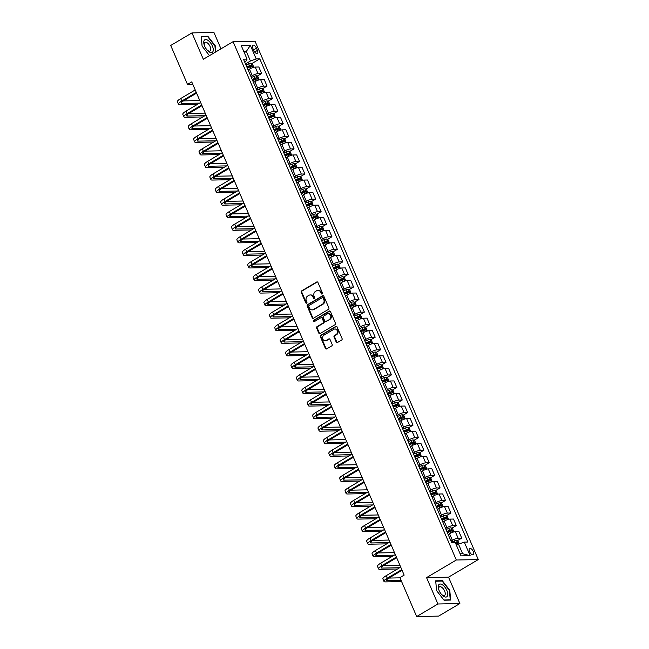 <?xml version="1.0" encoding="UTF-8"?>
<svg xmlns="http://www.w3.org/2000/svg" width="649" height="649" viewBox="0 0 649 649"><rect width="100%" height="100%" fill="white"/><g stroke="black" fill="none" stroke-linecap="round" stroke-linejoin="round"><path stroke-width="0.97" d="M322.164 294.005A0.771 0.657 -91.2 0 0 322.448 292.967L317.937 282.493A1.103 0.933 -91.2 0 0 316.68 281.999L301.655 290.882A1.103 0.933 -91.2 0 0 301.25 292.366L305.76 302.84A0.771 0.657 -91.2 0 0 306.928 302.15L306.344 300.795A3.529 2.994 -91.2 0 1 307.658 296.058L308.908 295.319A3.529 2.994 -91.2 0 1 310.198 294.946A3.529 2.994 -91.2 0 1 312.94 296.893L313.524 298.248A0.771 0.657 -91.2 0 0 314.692 297.558L314.108 296.204A3.529 2.994 -91.2 0 1 315.414 291.466L316.663 290.728A3.529 2.994 -91.2 0 1 317.953 290.354A3.529 2.994 -91.2 0 1 320.695 292.301L321.279 293.656A0.771 0.657 -91.2 0 0 322.164 294.005M473.332 551.561A3.594 1.712 59.4 0 0 469.6 548.502A3.594 1.712 59.4 0 0 469.535 551.634A3.594 1.712 59.4 0 0 473.267 554.692A3.594 1.712 59.4 0 0 473.332 551.561M336.198 342.031A1.103 0.933 -91.2 0 0 337.456 342.518L341.666 340.027A1.103 0.933 -91.2 0 0 342.08 338.551L337.066 326.909A1.103 0.933 -91.2 0 0 335.809 326.423L320.784 335.306A1.103 0.933 -91.2 0 0 320.379 336.782L325.392 348.416A1.103 0.933 -91.2 0 0 326.65 348.911L331.736 345.901A1.103 0.933 -91.2 0 0 332.15 344.424L330 339.443A1.103 0.933 -91.2 0 0 328.743 338.948L326.22 340.441A2.953 2.507 -91.2 0 1 325.141 340.757A2.953 2.507 -91.2 0 1 322.658 338.51A2.953 2.507 -91.2 0 1 323.948 335.168L333.837 329.319A2.953 2.507 -91.2 0 1 334.908 329.011A2.953 2.507 -91.2 0 1 337.399 331.25A2.953 2.507 -91.2 0 1 336.109 334.592L334.462 335.565A1.103 0.933 -91.2 0 0 334.048 337.05L336.198 342.031L336.79 342.015A1.103 0.933 -91.2 0 0 337.35 342.575M426.563 577.61L437.921 603.984L416.666 616.55L438.627 616.104L459.881 603.529L448.524 577.164L478.281 559.568L456.32 560.014L426.563 577.61L448.524 577.164M220.984 48.821L213.935 32.45L191.974 32.896L203.332 59.27L233.08 41.666L456.32 560.014M191.974 32.896L170.719 45.471L187.488 84.394L192.769 84.289M416.666 616.55L399.906 577.626L404.157 575.111L191.739 81.879L187.488 84.394M328.459 309.362A1.103 0.933 -91.2 0 0 328.873 307.886L323.859 296.244A1.103 0.933 -91.2 0 0 322.602 295.757L307.585 304.641A1.103 0.933 -91.2 0 0 307.172 306.117L312.185 317.75A1.103 0.933 -91.2 0 0 313.443 318.245L328.459 309.362M330.463 311.577L335.476 323.218A1.103 0.933 -91.2 0 1 335.062 324.695L320.046 333.578A1.103 0.933 -91.2 0 1 318.789 333.083L316.639 328.11A1.103 0.933 -91.2 0 1 317.053 326.625L323.145 323.024A1.103 0.933 -91.2 0 0 323.551 321.547L322.131 318.245A1.103 0.933 -91.2 0 0 320.874 317.75L314.53 321.498A0.771 0.657 -91.2 0 1 313.938 320.119L329.205 311.09A1.103 0.933 -91.2 0 1 330.463 311.577M252.802 48.261L253.759 50.468A3.48 1.663 59.4 0 0 257.369 53.429A3.48 1.663 59.4 0 0 257.434 50.395L256.485 48.18A3.48 1.663 59.4 0 0 252.875 45.227A3.48 1.663 59.4 0 0 252.802 48.261M478.281 559.568L255.041 41.22L233.08 41.666M244.641 61.906L246.036 61.079L247.066 59.116L243.472 59.189L451.566 542.377L455.16 542.304L460.993 555.86L470.136 555.674L462.632 553.719L458.519 544.178L456.482 545.379M247.066 59.116L241.225 45.552L250.36 45.373L256.201 58.929L250.433 60.99L245.5 63.902M251.698 63.651L259.795 58.856L256.201 58.929M259.795 58.856L467.888 542.045L464.295 542.118L470.136 555.674M437.921 603.984L459.881 603.529M244.284 52.65L246.32 51.449L243.781 51.498M250.433 60.99L246.32 51.449L250.36 45.373M457.196 540.804L461.723 538.126L458.129 538.199A4.494 1.022 156.7 0 0 452.353 540.26L450.998 541.063M461.723 538.126L458.908 531.596L455.322 531.669A4.494 1.022 156.7 0 0 449.546 533.729L448.191 534.533M451.785 528.245L456.312 525.568L452.726 525.641A4.494 1.022 156.7 0 0 446.95 527.702L445.595 528.505M456.312 525.568L453.505 519.038L449.911 519.111A4.494 1.022 156.7 0 0 444.135 521.171L442.78 521.974M446.382 515.695L450.909 513.018L447.315 513.091A4.494 1.022 156.7 0 0 441.539 515.144L440.184 515.947M450.909 513.018L448.094 506.488L444.5 506.561A4.494 1.022 156.7 0 0 438.732 508.621L437.369 509.416M440.971 503.137L445.498 500.46L441.904 500.533A4.494 1.022 156.7 0 0 436.136 502.594L434.773 503.389M445.498 500.46L442.683 493.93L439.097 494.003A4.494 1.022 156.7 0 0 433.321 496.063L431.966 496.866M435.56 490.579L440.087 487.902L436.501 487.975A4.494 1.022 156.7 0 0 430.725 490.036L429.37 490.839M440.087 487.902L437.28 481.371L433.686 481.444A4.494 1.022 156.7 0 0 427.91 483.505L426.555 484.308M430.157 478.021L434.684 475.344L431.09 475.417A4.494 1.022 156.7 0 0 425.314 477.477L423.959 478.281M434.684 475.344L431.869 468.813L428.283 468.886A4.494 1.022 156.7 0 0 422.507 470.947L421.152 471.75M424.746 465.463L429.273 462.786L425.687 462.859A4.494 1.022 156.7 0 0 419.911 464.919L418.556 465.722M429.273 462.786L426.466 456.255L422.872 456.328A4.494 1.022 156.7 0 0 417.096 458.389L415.741 459.192M419.343 452.905L423.87 450.228L420.276 450.301A4.494 1.022 156.7 0 0 414.5 452.361L413.145 453.164M423.87 450.228L421.055 443.697L417.461 443.77A4.494 1.022 156.7 0 0 411.693 445.831L410.33 446.634M413.932 440.355L418.459 437.677L414.865 437.751A4.494 1.022 156.7 0 0 409.097 439.803L407.734 440.606M418.459 437.677L415.644 431.147L412.058 431.22A4.494 1.022 156.7 0 0 406.282 433.281L404.927 434.076M408.521 427.796L413.048 425.119L409.462 425.192A4.494 1.022 156.7 0 0 403.686 427.253L402.331 428.048M413.048 425.119L410.241 418.589L406.647 418.662A4.494 1.022 156.7 0 0 400.871 420.722L399.516 421.526M403.118 415.238L407.645 412.561L404.051 412.634A4.494 1.022 156.7 0 0 398.275 414.695L396.92 415.498M407.645 412.561L404.83 406.031L401.244 406.104A4.494 1.022 156.7 0 0 395.468 408.164L394.113 408.967M397.707 402.68L402.234 400.003L398.648 400.076A4.494 1.022 156.7 0 0 392.872 402.137L391.517 402.94M402.234 400.003L399.427 393.472L395.833 393.545A4.494 1.022 156.7 0 0 390.057 395.606L388.702 396.409M392.304 390.122L396.831 387.445L393.237 387.518A4.494 1.022 156.7 0 0 387.461 389.578L386.106 390.382M396.831 387.445L394.016 380.914L390.422 380.987A4.494 1.022 156.7 0 0 384.654 383.048L383.291 383.851M386.893 377.564L391.42 374.887L387.826 374.96A4.494 1.022 156.7 0 0 382.058 377.02L380.695 377.823M391.42 374.887L388.605 368.356L385.019 368.429A4.494 1.022 156.7 0 0 379.243 370.49L377.888 371.293M381.482 365.014L386.009 362.337L382.423 362.41A4.494 1.022 156.7 0 0 376.647 364.462L375.292 365.265M386.009 362.337L383.202 355.806L379.608 355.879A4.494 1.022 156.7 0 0 373.832 357.94L372.477 358.735M376.079 352.456L380.606 349.779L377.012 349.852A4.494 1.022 156.7 0 0 371.236 351.912L369.881 352.707M380.606 349.779L377.791 343.248L374.205 343.321A4.494 1.022 156.7 0 0 368.429 345.382L367.074 346.185M370.668 339.898L375.195 337.22L371.609 337.293A4.494 1.022 156.7 0 0 365.833 339.354L364.478 340.157M375.195 337.22L372.388 330.69L368.794 330.763A4.494 1.022 156.7 0 0 363.018 332.823L361.663 333.627M365.265 327.339L369.792 324.662L366.198 324.735A4.494 1.022 156.7 0 0 360.422 326.796L359.067 327.599M369.792 324.662L366.977 318.132L363.383 318.205A4.494 1.022 156.7 0 0 357.615 320.265L356.252 321.068M359.854 314.781L364.381 312.104L360.787 312.177A4.494 1.022 156.7 0 0 355.019 314.238L353.656 315.041M364.381 312.104L361.566 305.574L357.98 305.647A4.494 1.022 156.7 0 0 352.204 307.707L350.849 308.51M354.443 302.223L358.97 299.546L355.384 299.619A4.494 1.022 156.7 0 0 349.608 301.68L348.253 302.483M358.97 299.546L356.163 293.015L352.569 293.088A4.494 1.022 156.7 0 0 346.793 295.149L345.438 295.952M349.04 289.673L353.567 286.996L349.973 287.069A4.494 1.022 156.7 0 0 344.197 289.121L342.842 289.925M353.567 286.996L350.752 280.465L347.166 280.538A4.494 1.022 156.7 0 0 341.39 282.599L340.035 283.394M343.629 277.115L348.156 274.438L344.57 274.511A4.494 1.022 156.7 0 0 338.794 276.571L337.439 277.366M348.156 274.438L345.349 267.907L341.755 267.98A4.494 1.022 156.7 0 0 335.979 270.041L334.624 270.844M338.226 264.557L342.753 261.88L339.159 261.953A4.494 1.022 156.7 0 0 333.383 264.013L332.028 264.816M342.753 261.88L339.938 255.349L336.344 255.422A4.494 1.022 156.7 0 0 330.576 257.483L329.213 258.286M332.815 251.999L337.342 249.321L333.748 249.394A4.494 1.022 156.7 0 0 327.98 251.455L326.617 252.258M337.342 249.321L334.527 242.791L330.941 242.864A4.494 1.022 156.7 0 0 325.165 244.924L323.81 245.728M327.404 239.44L331.931 236.763L328.345 236.836A4.494 1.022 156.7 0 0 322.569 238.897L321.214 239.7M331.931 236.763L329.124 230.233L325.53 230.306A4.494 1.022 156.7 0 0 319.754 232.366L318.399 233.169M322.001 226.882L326.528 224.205L322.934 224.278A4.494 1.022 156.7 0 0 317.158 226.339L315.803 227.142M326.528 224.205L323.713 217.675L320.127 217.748A4.494 1.022 156.7 0 0 314.351 219.808L312.996 220.611M316.59 214.332L321.117 211.655L317.531 211.728A4.494 1.022 156.7 0 0 311.755 213.781L310.4 214.584M321.117 211.655L318.31 205.125L314.716 205.198A4.494 1.022 156.7 0 0 308.94 207.258L307.585 208.053M311.187 201.774L315.714 199.097L312.12 199.17A4.494 1.022 156.7 0 0 306.344 201.231L304.989 202.026M315.714 199.097L312.899 192.566L309.305 192.639A4.494 1.022 156.7 0 0 303.537 194.7L302.174 195.503M305.776 189.216L310.303 186.539L306.709 186.612A4.494 1.022 156.7 0 0 300.941 188.672L299.578 189.476M310.303 186.539L307.488 180.008L303.902 180.081A4.494 1.022 156.7 0 0 298.126 182.142L296.771 182.945M300.365 176.658L304.892 173.981L301.306 174.054A4.494 1.022 156.7 0 0 295.53 176.114L294.175 176.917M304.892 173.981L302.085 167.45L298.491 167.523A4.494 1.022 156.7 0 0 292.715 169.584L291.36 170.387M294.962 164.1L299.489 161.423L295.895 161.496A4.494 1.022 156.7 0 0 290.119 163.556L288.764 164.359M299.489 161.423L296.674 154.892L293.088 154.965A4.494 1.022 156.7 0 0 287.312 157.026L285.958 157.829M289.551 151.542L294.078 148.864L290.492 148.937A4.494 1.022 156.7 0 0 284.716 150.998L283.362 151.801M294.078 148.864L291.271 142.334L287.677 142.407A4.494 1.022 156.7 0 0 281.901 144.467L280.546 145.271M284.148 138.991L288.675 136.314L285.081 136.387A4.494 1.022 156.7 0 0 279.305 138.44L277.95 139.243M288.675 136.314L285.86 129.784L282.266 129.857A4.494 1.022 156.7 0 0 276.498 131.917L275.135 132.712M278.737 126.433L283.264 123.756L279.67 123.829A4.494 1.022 156.7 0 0 273.902 125.89L272.539 126.685M283.264 123.756L280.449 117.226L276.863 117.299A4.494 1.022 156.7 0 0 271.087 119.359L269.733 120.162M273.326 113.875L277.853 111.198L274.267 111.271A4.494 1.022 156.7 0 0 268.491 113.332L267.137 114.135M277.853 111.198L275.046 104.667L271.452 104.74A4.494 1.022 156.7 0 0 265.676 106.801L264.321 107.604M267.923 101.317L272.45 98.64L268.856 98.713A4.494 1.022 156.7 0 0 263.08 100.773L261.725 101.577M272.45 98.64L269.635 92.109L266.041 92.182A4.494 1.022 156.7 0 0 260.273 94.243L258.919 95.046M262.512 88.759L267.039 86.082L263.453 86.155A4.494 1.022 156.7 0 0 257.677 88.215L256.323 89.018M267.039 86.082L264.232 79.551L260.638 79.624A4.494 1.022 156.7 0 0 254.862 81.685L253.508 82.488M257.109 76.201L261.636 73.524L258.042 73.597A4.494 1.022 156.7 0 0 252.266 75.657L250.912 76.46M261.636 73.524L258.821 66.993L255.227 67.066A4.494 1.022 156.7 0 0 249.459 69.127L248.096 69.93M460.092 553.767L462.632 553.719M458.519 544.178L464.295 542.118M215.833 51.871L215.298 45.852L207.818 36.222L201.206 36.36L202.074 46.12L209.473 55.636M450.649 600.074L449.781 590.314L442.302 580.685L435.69 580.823L436.558 590.582L444.038 600.203L450.649 600.074M207.12 36.636L207.818 36.222M441.596 581.098L442.302 580.685M322.172 293.997A0.771 0.657 -91.2 0 1 321.872 293.648L321.287 292.293A3.529 2.994 -91.2 0 0 318.545 290.346L317.953 290.354M310.198 294.946L310.79 294.93A3.529 2.994 -91.2 0 1 313.532 296.885L314.116 298.24A0.771 0.657 -91.2 0 0 314.416 298.589M317.377 281.934A1.103 0.933 -91.2 0 0 317.272 281.991L302.247 290.874A1.103 0.933 -91.2 0 0 301.842 292.35L306.352 302.832A0.771 0.657 -91.2 0 0 306.653 303.18M323.299 295.693A1.103 0.933 -91.2 0 0 323.194 295.741L308.178 304.624A1.103 0.933 -91.2 0 0 307.764 306.109L312.777 317.742A1.103 0.933 -91.2 0 0 313.337 318.302M323.161 298.021A0.771 0.657 -91.2 0 0 322.277 297.68L309.094 305.476A0.771 0.657 -91.2 0 0 308.81 306.515L309.419 307.942A3.529 2.994 -91.2 0 0 312.161 309.889A3.529 2.994 -91.2 0 0 313.451 309.516L322.464 304.186A3.529 2.994 -91.2 0 0 323.778 299.457L323.161 298.021L323.754 298.013A0.771 0.657 -91.2 0 0 323.153 297.583L322.561 297.599M312.161 309.889L312.761 309.881A3.529 2.994 -91.2 0 0 314.043 309.508L313.451 309.516M323.754 298.013L324.37 299.44A3.529 2.994 -91.2 0 1 323.056 304.178L314.043 309.508M321.271 317.637L321.863 317.621A1.103 0.933 -91.2 0 1 322.723 318.229L324.143 321.531A1.103 0.933 -91.2 0 1 323.737 323.015L317.645 326.617A1.103 0.933 -91.2 0 0 317.231 328.094L319.381 333.075A1.103 0.933 -91.2 0 0 319.941 333.635M329.903 311.025A1.103 0.933 -91.2 0 0 329.797 311.074L314.53 320.111A0.771 0.657 -91.2 0 0 314.546 321.49M329.465 319.284A2.953 2.507 -91.2 0 0 330.755 315.949A2.953 2.507 -91.2 0 0 328.264 313.702A2.953 2.507 -91.2 0 0 327.193 314.011L323.705 316.071A1.103 0.933 -91.2 0 0 323.299 317.548L324.719 320.857A1.103 0.933 -91.2 0 0 325.976 321.344L330.057 319.276A2.953 2.507 -91.2 0 0 331.347 315.933A2.953 2.507 -91.2 0 0 328.865 313.686L328.264 313.702M325.579 321.466L326.171 321.45A1.103 0.933 -91.2 0 0 326.577 321.336L325.976 321.344M330.057 319.276L326.577 321.336M334.908 329.011L335.509 328.994A2.953 2.507 -91.2 0 1 337.991 331.241A2.953 2.507 -91.2 0 1 336.701 334.584L335.054 335.557A1.103 0.933 -91.2 0 0 334.641 337.034L336.79 342.015M325.141 340.757L325.741 340.741A2.953 2.507 -91.2 0 0 326.812 340.433L326.22 340.441M329.449 338.883A1.103 0.933 -91.2 0 0 329.335 338.94L326.812 340.433M336.507 326.358A1.103 0.933 -91.2 0 0 336.401 326.406L321.385 335.29A1.103 0.933 -91.2 0 0 320.971 336.774L325.985 348.408A1.103 0.933 -91.2 0 0 326.544 348.967M253.751 67.318L252.558 64.17L250.936 63.188A2.977 0.681 156.7 0 0 248.632 63.813L245.939 64.924M247.285 68.04L249.97 66.928A2.977 0.681 -23.3 0 1 251.723 66.368L251.204 65.168A2.977 0.681 156.7 0 0 249.451 65.719L246.766 66.831M246.896 67.139L249.987 65.89L250.798 66.344M197.458 104.367L179.846 104.724A8.429 1.923 -23.3 0 1 178.483 104.286L177.404 101.771A8.429 1.923 -23.3 0 1 180.69 98.534L195.211 89.943M178.483 104.286A8.429 1.923 -23.3 0 1 181.769 101.041L196.29 92.458M196.582 93.132L183.253 101.017A5.614 1.282 156.7 0 0 181.063 103.175A5.614 1.282 156.7 0 0 181.971 103.467L199.584 103.11M183.44 100.903L199.787 100.571M259.162 79.876L257.961 76.72L256.339 75.746A2.977 0.681 156.7 0 0 254.043 76.371L251.35 77.482M252.688 80.59L255.382 79.486A2.977 0.681 -23.3 0 1 257.134 78.927L256.615 77.726A2.977 0.681 156.7 0 0 254.862 78.278L252.169 79.389M252.307 79.697L255.39 78.448L255.909 79.649M264.565 92.434L263.372 89.278L261.75 88.296A2.977 0.681 156.7 0 0 259.446 88.929L256.761 90.033M258.099 93.148L260.793 92.044A2.977 0.681 -23.3 0 1 262.545 91.485L262.026 90.276A2.977 0.681 156.7 0 0 260.273 90.836L257.58 91.947M257.71 92.255L260.801 91.006L261.32 92.207M269.976 104.992L268.775 101.836L267.161 100.855A2.977 0.681 156.7 0 0 264.857 101.487L262.164 102.591M263.51 105.706L266.195 104.594A2.977 0.681 -23.3 0 1 267.948 104.043L267.429 102.834A2.977 0.681 156.7 0 0 265.676 103.394L262.991 104.505M263.121 104.805L266.204 103.556L267.023 104.01M202.869 116.925L185.249 117.282A8.429 1.923 -23.3 0 1 183.886 116.844L182.807 114.329A8.429 1.923 -23.3 0 1 186.093 111.093L200.614 102.501M183.886 116.844A8.429 1.923 -23.3 0 1 187.18 113.599L201.701 105.008M201.993 105.69L188.664 113.567A5.614 1.282 156.7 0 0 186.466 115.733A5.614 1.282 156.7 0 0 187.374 116.025L204.995 115.668M188.843 113.461L205.198 113.129M208.28 129.484L190.66 129.841A8.429 1.923 -23.3 0 1 189.297 129.402L188.218 126.888A8.429 1.923 -23.3 0 1 191.504 123.643L206.025 115.06M189.297 129.402A8.429 1.923 -23.3 0 1 192.583 126.157L207.104 117.566M207.396 118.24L194.067 126.125A5.614 1.282 156.7 0 0 191.877 128.291A5.614 1.282 156.7 0 0 192.785 128.583L210.406 128.226M194.254 126.02L210.601 125.687M213.683 142.034L196.071 142.399A8.429 1.923 -23.3 0 1 194.708 141.961L193.621 139.446A8.429 1.923 -23.3 0 1 196.907 136.201L211.436 127.61M194.708 141.961A8.429 1.923 -23.3 0 1 197.994 138.716L212.515 130.125M212.807 130.798L199.478 138.683A5.614 1.282 156.7 0 0 197.288 140.849A5.614 1.282 156.7 0 0 198.196 141.141L215.809 140.776M199.665 138.578L216.012 138.245M275.379 117.55L274.186 114.394L272.564 113.413A2.977 0.681 156.7 0 0 270.268 114.037L267.575 115.149M268.913 118.264L271.607 117.153A2.977 0.681 -23.3 0 1 273.359 116.601L272.84 115.392A2.977 0.681 156.7 0 0 271.087 115.952L268.394 117.055M268.524 117.364L271.615 116.114L272.434 116.569M219.094 154.592L201.474 154.949A8.429 1.923 -23.3 0 1 200.111 154.511L199.032 152.004A8.429 1.923 -23.3 0 1 202.318 148.759L216.839 140.168M200.111 154.511A8.429 1.923 -23.3 0 1 203.397 151.274L217.926 142.683M218.21 143.356L204.881 151.241A5.614 1.282 156.7 0 0 202.691 153.399A5.614 1.282 156.7 0 0 203.599 153.691L221.22 153.334M205.068 151.128L221.414 150.795M212.88 51.701A7.301 3.48 59.4 0 0 210.454 42.753A7.301 3.48 59.4 0 0 204.151 40.465A7.301 3.48 59.4 0 0 204.427 45.584A7.301 3.48 59.4 0 0 206.982 49.908A7.301 3.48 59.4 0 0 212.88 51.701M206.698 49.567A4.997 2.385 59.4 0 0 210.057 50.979A4.997 2.385 59.4 0 0 210.495 50.525A4.997 2.385 59.4 0 0 209.213 44.919A4.997 2.385 59.4 0 0 204.962 42.38A4.997 2.385 59.4 0 0 204.524 42.834A4.997 2.385 59.4 0 0 204.589 45.998M202.107 46.16L201.271 36.758L207.672 36.628L214.924 45.957L215.468 52.082M439.138 590.622A7.301 3.48 59.4 0 0 441.466 594.37A7.301 3.48 59.4 0 0 446.845 596.747A7.301 3.48 59.4 0 0 446.861 590.468A7.301 3.48 59.4 0 0 440.363 584.019A7.301 3.48 59.4 0 0 438.911 590.046A7.301 3.48 59.4 0 0 439.138 590.622M441.182 594.03A4.997 2.385 59.4 0 0 444.541 595.441A4.997 2.385 59.4 0 0 444.638 591.085A4.997 2.385 59.4 0 0 439.446 586.842A4.997 2.385 59.4 0 0 439.073 590.46M436.582 590.622L435.747 581.22L442.156 581.09L449.408 590.42L450.252 599.871L443.875 600M280.79 130.1L279.597 126.953L277.975 125.971A2.977 0.681 156.7 0 0 275.671 126.596L272.978 127.707M274.324 130.822L277.009 129.711A2.977 0.681 -23.3 0 1 278.762 129.159L278.243 127.95A2.977 0.681 156.7 0 0 276.49 128.51L273.805 129.613M273.935 129.922L277.026 128.672L277.837 129.127M286.201 142.658L285 139.511L283.386 138.529A2.977 0.681 156.7 0 0 281.082 139.154L278.389 140.265M279.727 143.38L282.42 142.269A2.977 0.681 -23.3 0 1 284.173 141.709L283.654 140.508A2.977 0.681 156.7 0 0 281.901 141.06L279.208 142.172M279.346 142.48L282.429 141.231L283.248 141.685M291.604 155.216L290.411 152.061L288.789 151.087A2.977 0.681 156.7 0 0 286.485 151.712L283.8 152.823M285.138 155.93L287.832 154.827A2.977 0.681 -23.3 0 1 289.584 154.267L289.065 153.067A2.977 0.681 156.7 0 0 287.312 153.618L284.619 154.73M284.749 155.038L287.84 153.789L288.359 154.989M297.015 167.775L295.814 164.619L294.2 163.637A2.977 0.681 156.7 0 0 291.896 164.27L289.203 165.373M290.549 168.489L293.234 167.385A2.977 0.681 -23.3 0 1 294.987 166.825L294.468 165.617A2.977 0.681 156.7 0 0 292.715 166.176L290.03 167.288M290.16 167.596L293.243 166.347L293.762 167.547M302.418 180.333L301.225 177.177L299.603 176.195A2.977 0.681 156.7 0 0 297.307 176.828L294.614 177.931M295.952 181.047L298.645 179.935A2.977 0.681 -23.3 0 1 300.398 179.384L299.879 178.175A2.977 0.681 156.7 0 0 298.126 178.735L295.433 179.846M295.563 180.146L298.654 178.897L299.173 180.106M224.497 167.15L206.885 167.507A8.429 1.923 -23.3 0 1 205.522 167.069L204.443 164.562A8.429 1.923 -23.3 0 1 207.729 161.317L222.25 152.726M205.522 167.069A8.429 1.923 -23.3 0 1 208.808 163.832L223.329 155.241M223.621 155.914L210.292 163.799A5.614 1.282 156.7 0 0 208.102 165.957A5.614 1.282 156.7 0 0 209.01 166.249L226.623 165.893M210.479 163.686L226.826 163.353M229.908 179.708L212.288 180.065A8.429 1.923 -23.3 0 1 210.925 179.627L209.846 177.112A8.429 1.923 -23.3 0 1 213.132 173.875L227.653 165.284M210.925 179.627A8.429 1.923 -23.3 0 1 214.219 176.382L228.74 167.799M229.032 168.472L215.703 176.358A5.614 1.282 156.7 0 0 213.505 178.516A5.614 1.282 156.7 0 0 214.413 178.808L232.034 178.451M215.882 176.244L232.237 175.911M235.319 192.266L217.699 192.623A8.429 1.923 -23.3 0 1 216.336 192.185L215.257 189.67A8.429 1.923 -23.3 0 1 218.543 186.433L233.064 177.842M216.336 192.185A8.429 1.923 -23.3 0 1 219.622 188.94L234.143 180.349M234.435 181.03L221.106 188.908A5.614 1.282 156.7 0 0 218.916 191.074A5.614 1.282 156.7 0 0 219.824 191.366L237.445 191.009M221.293 188.802L237.639 188.47M240.722 204.824L223.11 205.181A8.429 1.923 -23.3 0 1 221.747 204.743L220.66 202.228A8.429 1.923 -23.3 0 1 223.954 198.983L238.475 190.4M221.747 204.743A8.429 1.923 -23.3 0 1 225.033 201.498L239.554 192.907M239.846 193.58L226.517 201.466A5.614 1.282 156.7 0 0 224.327 203.632A5.614 1.282 156.7 0 0 225.235 203.924L242.848 203.567M226.704 201.36L243.051 201.028M246.133 217.374L228.513 217.739A8.429 1.923 -23.3 0 1 227.15 217.301L226.071 214.787A8.429 1.923 -23.3 0 1 229.357 211.542L243.878 202.95M227.15 217.301A8.429 1.923 -23.3 0 1 230.436 214.056L244.965 205.465M245.249 206.139L231.92 214.024A5.614 1.282 156.7 0 0 229.73 216.19A5.614 1.282 156.7 0 0 230.638 216.482L248.259 216.117M232.107 213.919L248.453 213.586M307.829 192.891L306.636 189.735L305.014 188.754A2.977 0.681 156.7 0 0 302.71 189.378L300.016 190.49M301.363 193.605L304.048 192.493A2.977 0.681 -23.3 0 1 305.801 191.942L305.281 190.733A2.977 0.681 156.7 0 0 303.529 191.293L300.844 192.396M300.974 192.704L304.065 191.455L304.584 192.664M251.536 229.933L233.924 230.29A8.429 1.923 -23.3 0 1 232.561 229.851L231.482 227.345A8.429 1.923 -23.3 0 1 234.768 224.1L249.289 215.509M232.561 229.851A8.429 1.923 -23.3 0 1 235.847 226.615L250.368 218.023M250.66 218.697L237.331 226.582A5.614 1.282 156.7 0 0 235.141 228.74A5.614 1.282 156.7 0 0 236.049 229.032L253.662 228.675M237.518 226.469L253.864 226.136M313.24 205.441L312.039 202.293L310.425 201.312A2.977 0.681 156.7 0 0 308.121 201.936L305.428 203.048M306.766 206.163L309.459 205.052A2.977 0.681 -23.3 0 1 311.212 204.5L310.693 203.291A2.977 0.681 156.7 0 0 308.94 203.851L306.247 204.954M306.385 205.262L309.468 204.013L310.287 204.467M256.947 242.491L239.327 242.848A8.429 1.923 -23.3 0 1 237.964 242.41L236.885 239.903A8.429 1.923 -23.3 0 1 240.171 236.658L254.692 228.067M237.964 242.41A8.429 1.923 -23.3 0 1 241.258 239.173L255.779 230.582M256.071 231.255L242.742 239.14A5.614 1.282 156.7 0 0 240.544 241.298A5.614 1.282 156.7 0 0 241.452 241.59L259.073 241.233M242.921 239.027L259.276 238.694M318.643 217.999L317.45 214.851L315.828 213.87A2.977 0.681 156.7 0 0 313.524 214.494L310.839 215.606M312.177 218.721L314.87 217.61A2.977 0.681 -23.3 0 1 316.623 217.05L316.104 215.849A2.977 0.681 156.7 0 0 314.351 216.401L311.658 217.512M311.788 217.821L314.879 216.571L315.698 217.026M262.358 255.049L244.738 255.406A8.429 1.923 -23.3 0 1 243.375 254.968L242.296 252.453A8.429 1.923 -23.3 0 1 245.582 249.216L260.103 240.625M243.375 254.968A8.429 1.923 -23.3 0 1 246.661 251.723L261.182 243.14M261.474 243.813L248.145 251.698A5.614 1.282 156.7 0 0 245.955 253.856A5.614 1.282 156.7 0 0 246.863 254.148L264.484 253.791M248.332 251.585L264.678 251.252M324.054 230.557L322.853 227.401L321.239 226.428A2.977 0.681 156.7 0 0 318.935 227.053L316.241 228.164M317.588 231.271L320.273 230.168A2.977 0.681 -23.3 0 1 322.026 229.608L321.506 228.407A2.977 0.681 156.7 0 0 319.754 228.959L317.069 230.071M317.199 230.379L320.281 229.129L320.801 230.33M267.761 267.607L250.149 267.964A8.429 1.923 -23.3 0 1 248.786 267.526L247.699 265.011A8.429 1.923 -23.3 0 1 250.993 261.774L265.514 253.183M248.786 267.526A8.429 1.923 -23.3 0 1 252.072 264.281L266.593 255.69M266.885 256.371L253.556 264.248A5.614 1.282 156.7 0 0 251.366 266.414A5.614 1.282 156.7 0 0 252.274 266.707L269.887 266.35M253.743 264.143L270.089 263.81M329.457 243.115L328.264 239.96L326.642 238.978A2.977 0.681 156.7 0 0 324.346 239.611L321.653 240.714M322.991 243.829L325.684 242.726A2.977 0.681 -23.3 0 1 327.437 242.166L326.918 240.957A2.977 0.681 156.7 0 0 325.165 241.517L322.472 242.629M322.602 242.937L325.693 241.688L326.212 242.888M273.172 280.165L255.552 280.522A8.429 1.923 -23.3 0 1 254.189 280.084L253.11 277.569A8.429 1.923 -23.3 0 1 256.396 274.324L270.917 265.741M254.189 280.084A8.429 1.923 -23.3 0 1 257.475 276.839L272.004 268.248M272.288 268.921L258.959 276.807A5.614 1.282 156.7 0 0 256.769 278.973A5.614 1.282 156.7 0 0 257.677 279.265L275.298 278.908M259.146 276.701L275.492 276.369M334.868 255.674L333.675 252.518L332.053 251.536A2.977 0.681 156.7 0 0 329.749 252.169L327.055 253.272M328.402 256.387L331.087 255.276A2.977 0.681 -23.3 0 1 332.84 254.724L332.32 253.516A2.977 0.681 156.7 0 0 330.568 254.075L327.883 255.187M328.013 255.487L331.104 254.238L331.623 255.446M278.575 292.715L260.963 293.08A8.429 1.923 -23.3 0 1 259.6 292.642L258.521 290.127A8.429 1.923 -23.3 0 1 261.807 286.882L276.328 278.291M259.6 292.642A8.429 1.923 -23.3 0 1 262.886 289.397L277.407 280.806M277.699 281.479L264.37 289.365A5.614 1.282 156.7 0 0 262.18 291.531A5.614 1.282 156.7 0 0 263.088 291.823L280.701 291.458M264.557 289.259L280.903 288.927M340.279 268.232L339.078 265.076L337.464 264.094A2.977 0.681 156.7 0 0 335.16 264.719L332.466 265.83M333.805 268.946L336.498 267.834A2.977 0.681 -23.3 0 1 338.251 267.283L337.731 266.074A2.977 0.681 156.7 0 0 335.979 266.634L333.286 267.737M333.424 268.045L336.507 266.796L337.326 267.25M345.682 280.782L344.489 277.634L342.867 276.652A2.977 0.681 156.7 0 0 340.563 277.277L337.878 278.389M339.216 281.504L341.909 280.392A2.977 0.681 -23.3 0 1 343.662 279.841L343.143 278.632A2.977 0.681 156.7 0 0 341.39 279.192L338.697 280.295M338.827 280.603L341.918 279.354L342.737 279.808M351.093 293.34L349.892 290.192L348.278 289.211A2.977 0.681 156.7 0 0 345.974 289.835L343.28 290.947M344.627 294.062L347.312 292.95A2.977 0.681 -23.3 0 1 349.065 292.391L348.545 291.19A2.977 0.681 156.7 0 0 346.793 291.742L344.108 292.853M344.238 293.161L347.32 291.912L348.14 292.366M356.496 305.898L355.303 302.742L353.681 301.769A2.977 0.681 156.7 0 0 351.385 302.393L348.691 303.505M350.03 306.612L352.723 305.509A2.977 0.681 -23.3 0 1 354.476 304.949L353.956 303.748A2.977 0.681 156.7 0 0 352.204 304.3L349.511 305.411M349.641 305.72L352.732 304.47L353.251 305.671M361.907 318.456L360.714 315.3L359.092 314.319A2.977 0.681 156.7 0 0 356.788 314.952L354.094 316.055M355.441 319.17L358.126 318.067A2.977 0.681 -23.3 0 1 359.879 317.507L359.359 316.298A2.977 0.681 156.7 0 0 357.607 316.858L354.922 317.969M355.052 318.278L358.143 317.028L358.662 318.229M367.318 331.014L366.117 327.859L364.503 326.877A2.977 0.681 156.7 0 0 362.199 327.51L359.505 328.613M360.844 331.728L363.537 330.617A2.977 0.681 -23.3 0 1 365.29 330.065L364.77 328.856A2.977 0.681 156.7 0 0 363.018 329.416L360.325 330.528M360.463 330.828L363.545 329.578L364.365 330.033M372.721 343.572L371.528 340.417L369.906 339.435A2.977 0.681 156.7 0 0 367.602 340.06L364.916 341.171M366.255 344.286L368.948 343.175A2.977 0.681 -23.3 0 1 370.701 342.623L370.181 341.415A2.977 0.681 156.7 0 0 368.429 341.974L365.736 343.078M365.866 343.386L368.957 342.137L369.776 342.591M378.132 356.123L376.931 352.975L375.317 351.993A2.977 0.681 156.7 0 0 373.013 352.618L370.319 353.729M371.666 356.845L374.351 355.733A2.977 0.681 -23.3 0 1 376.104 355.181L375.584 353.973A2.977 0.681 156.7 0 0 373.832 354.532L371.147 355.636M371.277 355.944L374.368 354.695L375.179 355.149M383.535 368.681L382.342 365.533L380.72 364.551A2.977 0.681 156.7 0 0 378.424 365.176L375.73 366.287M377.069 369.403L379.762 368.291A2.977 0.681 -23.3 0 1 381.515 367.732L380.995 366.531A2.977 0.681 156.7 0 0 379.243 367.083L376.55 368.194M376.68 368.502L379.77 367.253L380.59 367.707M388.946 381.239L387.753 378.083L386.131 377.11A2.977 0.681 156.7 0 0 383.827 377.734L381.133 378.846M382.48 381.953L385.173 380.849A2.977 0.681 -23.3 0 1 386.918 380.29L386.398 379.089A2.977 0.681 156.7 0 0 384.654 379.641L381.961 380.752M382.091 381.06L385.182 379.811L385.701 381.012M394.357 393.797L393.156 390.641L391.542 389.66A2.977 0.681 156.7 0 0 389.238 390.292L386.544 391.396M387.883 394.511L390.576 393.408A2.977 0.681 -23.3 0 1 392.329 392.848L391.809 391.639A2.977 0.681 156.7 0 0 390.057 392.199L387.364 393.31M387.502 393.618L390.584 392.369L391.104 393.57M399.76 406.355L398.567 403.199L396.945 402.218A2.977 0.681 156.7 0 0 394.641 402.851L391.955 403.954M393.294 407.069L395.987 405.958A2.977 0.681 -23.3 0 1 397.74 405.406L397.22 404.197A2.977 0.681 156.7 0 0 395.468 404.757L392.775 405.868M392.905 406.169L395.995 404.919L396.515 406.128M405.171 418.913L403.97 415.758L402.356 414.776A2.977 0.681 156.7 0 0 400.052 415.401L397.358 416.512M398.705 419.627L401.39 418.516A2.977 0.681 -23.3 0 1 403.143 417.964L402.623 416.755A2.977 0.681 156.7 0 0 400.871 417.315L398.186 418.418M398.316 418.727L401.406 417.477L401.926 418.686M410.574 431.463L409.381 428.316L407.759 427.334A2.977 0.681 156.7 0 0 405.463 427.959L402.769 429.07M404.108 432.185L406.801 431.074A2.977 0.681 -23.3 0 1 408.554 430.522L408.034 429.314A2.977 0.681 156.7 0 0 406.282 429.873L403.589 430.977M403.719 431.285L406.809 430.036L407.629 430.49M415.985 444.021L414.792 440.874L413.17 439.892A2.977 0.681 156.7 0 0 410.866 440.517L408.172 441.628M409.519 444.743L412.212 443.632A2.977 0.681 -23.3 0 1 413.957 443.072L413.445 441.872A2.977 0.681 156.7 0 0 411.693 442.423L409 443.535M409.13 443.843L412.22 442.594L413.04 443.048M421.396 456.58L420.195 453.424L418.581 452.45A2.977 0.681 156.7 0 0 416.277 453.075L413.583 454.186M414.922 457.294L417.615 456.19A2.977 0.681 -23.3 0 1 419.368 455.63L418.848 454.43A2.977 0.681 156.7 0 0 417.096 454.981L414.403 456.093M414.541 456.401L417.623 455.152L418.143 456.352M426.799 469.138L425.606 465.982L423.984 465A2.977 0.681 156.7 0 0 421.68 465.633L418.994 466.736M420.333 469.852L423.026 468.748A2.977 0.681 -23.3 0 1 424.779 468.189L424.259 466.98A2.977 0.681 156.7 0 0 422.507 467.54L419.814 468.651M419.944 468.959L423.034 467.71L423.554 468.911M432.21 481.696L431.009 478.54L429.395 477.559A2.977 0.681 156.7 0 0 427.091 478.191L424.397 479.295M425.744 482.41L428.429 481.298A2.977 0.681 -23.3 0 1 430.182 480.747L429.662 479.538A2.977 0.681 156.7 0 0 427.91 480.098L425.225 481.209M425.355 481.509L428.445 480.26L428.965 481.469M283.986 305.273L266.366 305.63A8.429 1.923 -23.3 0 1 265.003 305.192L263.924 302.685A8.429 1.923 -23.3 0 1 267.21 299.44L281.731 290.849M265.003 305.192A8.429 1.923 -23.3 0 1 268.297 301.955L282.818 293.364M283.11 294.038L269.781 301.923A5.614 1.282 156.7 0 0 267.583 304.081A5.614 1.282 156.7 0 0 268.491 304.373L286.112 304.016M269.96 301.809L286.314 301.477M289.397 317.832L271.777 318.188A8.429 1.923 -23.3 0 1 270.414 317.75L269.335 315.244A8.429 1.923 -23.3 0 1 272.621 311.999L287.142 303.408M270.414 317.75A8.429 1.923 -23.3 0 1 273.7 314.514L288.221 305.922M288.513 306.596L275.184 314.481A5.614 1.282 156.7 0 0 272.994 316.639A5.614 1.282 156.7 0 0 273.902 316.931L291.523 316.574M275.371 314.367L291.717 314.035M294.8 330.39L277.188 330.747A8.429 1.923 -23.3 0 1 275.825 330.309L274.738 327.794A8.429 1.923 -23.3 0 1 278.032 324.557L292.553 315.966M275.825 330.309A8.429 1.923 -23.3 0 1 279.111 327.064L293.632 318.481M293.924 319.154L280.595 327.039A5.614 1.282 156.7 0 0 278.405 329.197A5.614 1.282 156.7 0 0 279.313 329.489L296.926 329.132M280.782 326.926L297.128 326.593M300.211 342.948L282.591 343.305A8.429 1.923 -23.3 0 1 281.228 342.867L280.149 340.352A8.429 1.923 -23.3 0 1 283.435 337.115L297.956 328.524M281.228 342.867A8.429 1.923 -23.3 0 1 284.513 339.622L299.043 331.031M299.327 331.712L285.998 339.589A5.614 1.282 156.7 0 0 283.808 341.755A5.614 1.282 156.7 0 0 284.716 342.047L302.337 341.69M286.185 339.484L302.531 339.151M305.614 355.506L288.002 355.863A8.429 1.923 -23.3 0 1 286.639 355.425L285.56 352.91A8.429 1.923 -23.3 0 1 288.846 349.665L303.367 341.082M286.639 355.425A8.429 1.923 -23.3 0 1 289.925 352.18L304.446 343.589M304.738 344.262L291.409 352.147A5.614 1.282 156.7 0 0 289.219 354.313A5.614 1.282 156.7 0 0 290.127 354.605L307.74 354.249M291.596 352.042L307.942 351.709M311.025 368.056L293.405 368.421A8.429 1.923 -23.3 0 1 292.042 367.983L290.963 365.468A8.429 1.923 -23.3 0 1 294.248 362.223L308.77 353.632M292.042 367.983A8.429 1.923 -23.3 0 1 295.336 364.738L309.857 356.147M310.149 356.82L296.82 364.706A5.614 1.282 156.7 0 0 294.622 366.872A5.614 1.282 156.7 0 0 295.53 367.164L313.151 366.799M296.999 364.6L313.353 364.267M316.436 380.614L298.816 380.971A8.429 1.923 -23.3 0 1 297.453 380.533L296.374 378.026A8.429 1.923 -23.3 0 1 299.66 374.781L314.181 366.19M297.453 380.533A8.429 1.923 -23.3 0 1 300.738 377.296L315.26 368.705M315.552 369.378L302.223 377.264A5.614 1.282 156.7 0 0 300.033 379.422A5.614 1.282 156.7 0 0 300.941 379.714L318.562 379.357M302.41 377.15L318.756 376.818M321.839 393.172L304.227 393.529A8.429 1.923 -23.3 0 1 302.864 393.091L301.777 390.584A8.429 1.923 -23.3 0 1 305.071 387.339L319.592 378.748M302.864 393.091A8.429 1.923 -23.3 0 1 306.15 389.854L320.671 381.263M320.963 381.937L307.634 389.822A5.614 1.282 156.7 0 0 305.444 391.98A5.614 1.282 156.7 0 0 306.352 392.272L323.965 391.915M307.821 389.708L324.167 389.376M327.25 405.73L309.63 406.087A8.429 1.923 -23.3 0 1 308.267 405.649L307.188 403.134A8.429 1.923 -23.3 0 1 310.473 399.898L324.995 391.306M308.267 405.649A8.429 1.923 -23.3 0 1 311.552 402.404L326.082 393.821M326.366 394.495L313.037 402.38A5.614 1.282 156.7 0 0 310.847 404.538A5.614 1.282 156.7 0 0 311.755 404.83L329.376 404.473M313.224 402.266L329.578 401.934M332.653 418.289L315.041 418.646A8.429 1.923 -23.3 0 1 313.678 418.207L312.599 415.693A8.429 1.923 -23.3 0 1 315.885 412.456L330.406 403.865M313.678 418.207A8.429 1.923 -23.3 0 1 316.963 414.962L331.485 406.371M331.777 407.053L318.448 414.93A5.614 1.282 156.7 0 0 316.258 417.096A5.614 1.282 156.7 0 0 317.166 417.388L334.779 417.031M318.635 414.825L334.981 414.492M338.064 430.847L320.444 431.204A8.429 1.923 -23.3 0 1 319.081 430.766L318.002 428.251A8.429 1.923 -23.3 0 1 321.287 425.006L335.809 416.423M319.081 430.766A8.429 1.923 -23.3 0 1 322.375 427.521L336.896 418.93M337.188 419.603L323.859 427.488A5.614 1.282 156.7 0 0 321.661 429.654A5.614 1.282 156.7 0 0 322.569 429.946L340.19 429.589M324.038 427.383L340.392 427.05M343.475 443.397L325.855 443.762A8.429 1.923 -23.3 0 1 324.492 443.324L323.413 440.809A8.429 1.923 -23.3 0 1 326.698 437.564L341.22 428.973M324.492 443.324A8.429 1.923 -23.3 0 1 327.777 440.079L342.299 431.488M342.591 432.161L329.262 440.046A5.614 1.282 156.7 0 0 327.072 442.212A5.614 1.282 156.7 0 0 327.98 442.504L345.601 442.139M329.449 439.941L345.795 439.608M348.878 455.955L331.266 456.312A8.429 1.923 -23.3 0 1 329.903 455.874L328.816 453.367A8.429 1.923 -23.3 0 1 332.11 450.122L346.631 441.531M329.903 455.874A8.429 1.923 -23.3 0 1 333.188 452.637L347.71 444.046M348.002 444.719L334.673 452.604A5.614 1.282 156.7 0 0 332.483 454.762A5.614 1.282 156.7 0 0 333.391 455.054L351.004 454.698M334.86 452.491L351.206 452.158M354.289 468.513L336.669 468.87A8.429 1.923 -23.3 0 1 335.306 468.432L334.227 465.925A8.429 1.923 -23.3 0 1 337.512 462.68L352.034 454.089M335.306 468.432A8.429 1.923 -23.3 0 1 338.591 465.195L353.121 456.604M353.405 457.277L340.076 465.163A5.614 1.282 156.7 0 0 337.886 467.321A5.614 1.282 156.7 0 0 338.794 467.613L356.415 467.256M340.263 465.049L356.617 464.716M359.7 481.071L342.08 481.428A8.429 1.923 -23.3 0 1 340.717 480.99L339.638 478.475A8.429 1.923 -23.3 0 1 342.923 475.238L357.445 466.647M340.717 480.99A8.429 1.923 -23.3 0 1 344.002 477.745L358.524 469.162M358.816 469.835L345.487 477.721A5.614 1.282 156.7 0 0 343.297 479.879A5.614 1.282 156.7 0 0 344.205 480.171L361.817 479.814M345.674 477.607L362.02 477.275M365.103 493.629L347.491 493.986A8.429 1.923 -23.3 0 1 346.128 493.548L345.041 491.033A8.429 1.923 -23.3 0 1 348.326 487.797L362.848 479.205M346.128 493.548A8.429 1.923 -23.3 0 1 349.413 490.303L363.935 481.712M364.227 482.394L350.898 490.271A5.614 1.282 156.7 0 0 348.7 492.437A5.614 1.282 156.7 0 0 349.608 492.729L367.229 492.372M351.077 490.165L367.431 489.833M370.514 506.188L352.894 506.544A8.429 1.923 -23.3 0 1 351.531 506.106L350.452 503.592A8.429 1.923 -23.3 0 1 353.737 500.347L368.259 491.764M351.531 506.106A8.429 1.923 -23.3 0 1 354.816 502.861L369.338 494.27M369.63 494.944L356.301 502.829A5.614 1.282 156.7 0 0 354.111 504.995A5.614 1.282 156.7 0 0 355.019 505.287L372.64 504.93M356.488 502.724L372.834 502.391M375.917 518.738L358.305 519.103A8.429 1.923 -23.3 0 1 356.942 518.665L355.855 516.15A8.429 1.923 -23.3 0 1 359.148 512.905L373.67 504.314M356.942 518.665A8.429 1.923 -23.3 0 1 360.227 515.42L374.749 506.828M375.041 507.502L361.712 515.387A5.614 1.282 156.7 0 0 359.522 517.553A5.614 1.282 156.7 0 0 360.43 517.845L378.043 517.48M361.899 515.282L378.245 514.949M437.613 494.254L436.42 491.098L434.798 490.117A2.977 0.681 156.7 0 0 432.502 490.741L429.808 491.853M431.147 494.968L433.84 493.857A2.977 0.681 -23.3 0 1 435.593 493.305L435.073 492.096A2.977 0.681 156.7 0 0 433.321 492.656L430.628 493.759M430.766 494.067L433.848 492.818L434.668 493.272M381.328 531.296L363.708 531.653A8.429 1.923 -23.3 0 1 362.345 531.215L361.266 528.708A8.429 1.923 -23.3 0 1 364.551 525.463L379.073 516.872M362.345 531.215A8.429 1.923 -23.3 0 1 365.63 527.978L380.16 519.387M380.444 520.06L367.115 527.945A5.614 1.282 156.7 0 0 364.925 530.103A5.614 1.282 156.7 0 0 365.833 530.395L383.454 530.038M367.302 527.832L383.656 527.499M443.024 506.804L441.831 503.656L440.209 502.675A2.977 0.681 156.7 0 0 437.905 503.3L435.211 504.411M436.558 507.526L439.251 506.415A2.977 0.681 -23.3 0 1 441.004 505.863L440.484 504.654A2.977 0.681 156.7 0 0 438.732 505.214L436.039 506.317M436.169 506.626L439.259 505.376L440.079 505.831M386.739 543.854L369.119 544.211A8.429 1.923 -23.3 0 1 367.756 543.773L366.677 541.266A8.429 1.923 -23.3 0 1 369.962 538.021L384.484 529.43M367.756 543.773A8.429 1.923 -23.3 0 1 371.041 540.536L385.563 531.945M385.855 532.618L372.526 540.503A5.614 1.282 156.7 0 0 370.336 542.661A5.614 1.282 156.7 0 0 371.244 542.953L388.856 542.596M372.713 540.39L389.059 540.057M448.435 519.362L447.234 516.215L445.62 515.233A2.977 0.681 156.7 0 0 443.316 515.858L440.622 516.969M441.961 520.084L444.654 518.973A2.977 0.681 -23.3 0 1 446.407 518.413L445.887 517.212A2.977 0.681 156.7 0 0 444.135 517.764L441.442 518.875M441.58 519.184L444.662 517.934L445.482 518.389M392.142 556.412L374.53 556.769A8.429 1.923 -23.3 0 1 373.167 556.331L372.08 553.816A8.429 1.923 -23.3 0 1 375.365 550.579L389.887 541.988M373.167 556.331A8.429 1.923 -23.3 0 1 376.452 553.086L390.974 544.503M391.266 545.176L377.937 553.062A5.614 1.282 156.7 0 0 375.739 555.22A5.614 1.282 156.7 0 0 376.647 555.512L394.268 555.155M378.116 552.948L394.47 552.615M453.838 531.92L452.645 528.765L451.023 527.791A2.977 0.681 156.7 0 0 448.719 528.416L446.033 529.527M447.372 532.634L450.065 531.531A2.977 0.681 -23.3 0 1 451.818 530.971L451.298 529.771A2.977 0.681 156.7 0 0 449.546 530.322L446.853 531.434M446.983 531.742L450.073 530.493L450.593 531.693M397.553 568.97L379.933 569.327A8.429 1.923 -23.3 0 1 378.57 568.889L377.491 566.374A8.429 1.923 -23.3 0 1 380.776 563.137L395.298 554.546M378.57 568.889A8.429 1.923 -23.3 0 1 381.855 565.644L396.377 557.053M396.669 557.734L383.34 565.612A5.614 1.282 156.7 0 0 381.15 567.778A5.614 1.282 156.7 0 0 382.058 568.07L399.679 567.713M383.527 565.506L399.873 565.174M459.176 543.943L458.048 541.323L456.434 540.341A2.977 0.681 156.7 0 0 454.13 540.974L451.436 542.077M455.858 543.935A2.977 0.681 -23.3 0 1 457.221 543.529L456.701 542.321A2.977 0.681 156.7 0 0 455.338 542.726M456.701 542.321L455.484 543.051L456.004 544.251M401.593 581.553L385.344 581.885A8.429 1.923 -23.3 0 1 383.981 581.447L382.894 578.932A8.429 1.923 -23.3 0 1 386.187 575.687L400.709 567.104M383.981 581.447A8.429 1.923 -23.3 0 1 387.266 578.202L401.788 569.611M402.08 570.284L388.751 578.17A5.614 1.282 156.7 0 0 386.561 580.336A5.614 1.282 156.7 0 0 387.469 580.628L401.082 580.352M388.938 578.064L399.995 577.837M452.353 540.26L449.546 533.729M446.95 527.702L444.135 521.171M441.539 515.144L438.732 508.621M436.136 502.594L433.321 496.063M430.725 490.036L427.91 483.505M425.314 477.477L422.507 470.947M419.911 464.919L417.096 458.389M414.5 452.361L411.693 445.831M409.097 439.803L406.282 433.281M403.686 427.253L400.871 420.722M398.275 414.695L395.468 408.164M392.872 402.137L390.057 395.606M387.461 389.578L384.654 383.048M382.058 377.02L379.243 370.49M376.647 364.462L373.832 357.94M371.236 351.912L368.429 345.382M365.833 339.354L363.018 332.823M360.422 326.796L357.615 320.265M355.019 314.238L352.204 307.707M349.608 301.68L346.793 295.149M344.197 289.121L341.39 282.599M338.794 276.571L335.979 270.041M333.383 264.013L330.576 257.483M327.98 251.455L325.165 244.924M322.569 238.897L319.754 232.366M317.158 226.339L314.351 219.808M311.755 213.781L308.94 207.258M306.344 201.231L303.537 194.7M300.941 188.672L298.126 182.142M295.53 176.114L292.715 169.584M290.119 163.556L287.312 157.026M284.716 150.998L281.901 144.467M279.305 138.44L276.498 131.917M273.902 125.89L271.087 119.359M268.491 113.332L265.676 106.801M263.08 100.773L260.273 94.243M257.677 88.215L254.862 81.685M252.266 75.657L249.459 69.127M258.042 73.597L255.227 67.066M263.453 86.155L260.638 79.624M268.856 98.713L266.041 92.182M274.267 111.271L271.452 104.74M279.67 123.829L276.863 117.299M285.081 136.387L282.266 129.857M290.492 148.937L287.677 142.407M295.895 161.496L293.088 154.965M301.306 174.054L298.491 167.523M306.709 186.612L303.902 180.081M312.12 199.17L309.305 192.639M317.531 211.728L314.716 205.198M322.934 224.278L320.127 217.748M328.345 236.836L325.53 230.306M333.748 249.394L330.941 242.864M339.159 261.953L336.344 255.422M344.57 274.511L341.755 267.98M349.973 287.069L347.166 280.538M355.384 299.619L352.569 293.088M360.787 312.177L357.98 305.647M366.198 324.735L363.383 318.205M371.609 337.293L368.794 330.763M377.012 349.852L374.205 343.321M382.423 362.41L379.608 355.879M387.826 374.96L385.019 368.429M393.237 387.518L390.422 380.987M398.648 400.076L395.833 393.545M404.051 412.634L401.244 406.104M409.462 425.192L406.647 418.662M414.865 437.751L412.058 431.22M420.276 450.301L417.461 443.77M425.687 462.859L422.872 456.328M431.09 475.417L428.283 468.886M436.501 487.975L433.686 481.444M441.904 500.533L439.097 494.003M447.315 513.091L444.5 506.561M452.726 525.641L449.911 519.111M458.129 538.199L455.322 531.669M253.524 49.932L256.485 48.18M254.676 52.025L257.434 50.395M321.287 292.293L320.695 292.301M314.116 298.24L313.524 298.248M313.532 296.885L312.94 296.893M306.352 302.832L305.76 302.84M301.842 292.35L301.25 292.366M302.247 290.874L301.655 290.882M317.272 281.991L316.68 281.999M321.872 293.648L321.279 293.656M312.777 317.742L312.185 317.75M307.764 306.109L307.172 306.117M308.178 304.624L307.585 304.641M323.194 295.741L322.602 295.757M323.056 304.178L322.464 304.186M324.37 299.44L323.778 299.457M319.381 333.075L318.789 333.083M317.231 328.094L316.639 328.11M317.645 326.617L317.053 326.625M323.737 323.015L323.145 323.024M324.143 321.531L323.551 321.547M322.723 318.229L322.131 318.245M314.53 320.111L313.938 320.119M329.797 311.074L329.205 311.09M334.641 337.034L334.048 337.05M335.054 335.557L334.462 335.565M336.701 334.584L336.109 334.592M329.335 338.94L328.743 338.948M325.985 348.408L325.392 348.416M320.971 336.774L320.379 336.782M321.385 335.29L320.784 335.306M336.401 326.406L335.809 326.423M252.859 67.585L250.976 63.213M249.451 65.719L248.632 63.813M250.652 68.494L249.97 66.928M249.987 65.89L251.204 65.168M180.69 98.534L181.769 101.041M181.477 102.315L181.971 103.467M258.27 80.143L256.387 75.771M254.862 78.278L254.043 76.371M256.055 81.052L255.382 79.486M255.39 78.448L256.615 77.726M263.672 92.702L261.79 88.321M260.273 90.836L259.446 88.929M261.466 93.61L260.793 92.044M260.801 91.006L262.026 90.276M269.084 105.26L267.201 100.879M265.676 103.394L264.857 101.487M266.869 106.16L266.195 104.594M266.204 103.556L267.429 102.834M186.093 111.093L187.18 113.599M186.88 114.873L187.374 116.025M191.504 123.643L192.583 126.157M192.291 127.431L192.785 128.583M196.907 136.201L197.994 138.716M197.694 139.981L198.196 141.141M274.495 117.818L272.604 113.437M271.087 115.952L270.268 114.037M272.28 118.718L271.607 117.153M271.615 116.114L272.84 115.392M202.318 148.759L203.397 151.274M203.105 152.539L203.599 153.691M279.897 130.368L278.015 125.995M276.49 128.51L275.671 126.596M277.691 131.276L277.009 129.711M277.026 128.672L278.243 127.95M285.309 142.926L283.426 138.553M281.901 141.06L281.082 139.154M283.094 143.835L282.42 142.269M282.429 141.231L283.654 140.508M290.711 155.484L288.829 151.112M287.312 153.618L286.485 151.712M288.505 156.393L287.832 154.827M287.84 153.789L289.065 153.067M296.122 168.042L294.24 163.662M292.715 166.176L291.896 164.27M293.908 168.951L293.234 167.385M293.243 166.347L294.468 165.617M301.534 180.6L299.643 176.22M298.126 178.735L297.307 176.828M299.319 181.501L298.645 179.935M298.654 178.897L299.879 178.175M207.729 161.317L208.808 163.832M208.516 165.097L209.01 166.249M213.132 173.875L214.219 176.382M213.919 177.656L214.413 178.808M218.543 186.433L219.622 188.94M219.33 190.214L219.824 191.366M223.954 198.983L225.033 201.498M224.732 202.772L225.235 203.924M229.357 211.542L230.436 214.056M230.144 215.322L230.638 216.482M306.936 193.159L305.054 188.778M303.529 191.293L302.71 189.378M304.73 194.059L304.048 192.493M304.065 191.455L305.281 190.733M234.768 224.1L235.847 226.615M235.555 227.88L236.049 229.032M312.347 205.709L310.465 201.336M308.94 203.851L308.121 201.936M310.133 206.617L309.459 205.052M309.468 204.013L310.693 203.291M240.171 236.658L241.258 239.173M240.957 240.438L241.452 241.59M317.759 218.267L315.868 213.894M314.351 216.401L313.524 214.494M315.544 219.175L314.87 217.61M314.879 216.571L316.104 215.849M245.582 249.216L246.661 251.723M246.369 252.996L246.863 254.148M323.161 230.825L321.279 226.452M319.754 228.959L318.935 227.053M320.947 231.734L320.273 230.168M320.281 229.129L321.506 228.407M250.993 261.774L252.072 264.281M251.771 265.555L252.274 266.707M328.572 243.383L326.682 239.002M325.165 241.517L324.346 239.611M326.358 244.292L325.684 242.726M325.693 241.688L326.918 240.957M256.396 274.324L257.475 276.839M257.182 278.113L257.677 279.265M333.975 255.941L332.093 251.561M330.568 254.075L329.749 252.169M331.769 256.842L331.087 255.276M331.104 254.238L332.32 253.516M261.807 286.882L262.886 289.397M262.594 290.663L263.088 291.823M339.386 268.499L337.504 264.119M335.979 266.634L335.16 264.719M337.172 269.4L336.498 267.834M336.507 266.796L337.731 266.074M344.797 281.049L342.907 276.677M341.39 279.192L340.563 277.277M342.583 281.958L341.909 280.392M341.918 279.354L343.143 278.632M350.2 293.608L348.318 289.235M346.793 291.742L345.974 289.835M347.986 294.516L347.312 292.95M347.32 291.912L348.545 291.19M355.611 306.166L353.721 301.793M352.204 304.3L351.385 302.393M353.397 307.074L352.723 305.509M352.732 304.47L353.956 303.748M361.014 318.724L359.132 314.343M357.607 316.858L356.788 314.952M358.808 319.632L358.126 318.067M358.143 317.028L359.359 316.298M366.425 331.282L364.543 326.901M363.018 329.416L362.199 327.51M364.211 332.183L363.537 330.617M363.545 329.578L364.77 328.856M371.836 343.84L369.946 339.459M368.429 341.974L367.602 340.06M369.622 344.741L368.948 343.175M368.957 342.137L370.181 341.415M377.239 356.39L375.357 352.018M373.832 354.532L373.013 352.618M375.025 357.299L374.351 355.733M374.368 354.695L375.584 353.973M382.65 368.948L380.76 364.576M379.243 367.083L378.424 365.176M380.436 369.857L379.762 368.291M379.77 367.253L380.995 366.531M388.053 381.507L386.171 377.134M384.654 379.641L383.827 377.734M385.847 382.415L385.173 380.849M385.182 379.811L386.398 379.089M393.464 394.065L391.582 389.684M390.057 392.199L389.238 390.292M391.25 394.973L390.576 393.408M390.584 392.369L391.809 391.639M398.875 406.623L396.985 402.242M395.468 404.757L394.641 402.851M396.661 407.523L395.987 405.958M395.995 404.919L397.22 404.197M404.278 419.181L402.396 414.8M400.871 417.315L400.052 415.401M402.064 420.081L401.39 418.516M401.406 417.477L402.623 416.755M409.689 431.731L407.799 427.358M406.282 429.873L405.463 427.959M407.475 432.64L406.801 431.074M406.809 430.036L408.034 429.314M415.092 444.289L413.21 439.917M411.693 442.423L410.866 440.517M412.886 445.198L412.212 443.632M412.22 442.594L413.445 441.872M420.503 456.847L418.621 452.475M417.096 454.981L416.277 453.075M418.289 457.756L417.615 456.19M417.623 455.152L418.848 454.43M425.914 469.405L424.024 465.025M422.507 467.54L421.68 465.633M423.7 470.314L423.026 468.748M423.034 467.71L424.259 466.98M431.317 481.964L429.435 477.583M427.91 480.098L427.091 478.191M429.103 482.864L428.429 481.298M428.445 480.26L429.662 479.538M267.21 299.44L268.297 301.955M267.996 303.221L268.491 304.373M272.621 311.999L273.7 314.514M273.407 315.779L273.902 316.931M278.032 324.557L279.111 327.064M278.81 328.337L279.313 329.489M283.435 337.115L284.513 339.622M284.221 340.895L284.716 342.047M288.846 349.665L289.925 352.18M289.632 353.454L290.127 354.605M294.248 362.223L295.336 364.738M295.035 366.004L295.53 367.164M299.66 374.781L300.738 377.296M300.446 378.562L300.941 379.714M305.071 387.339L306.15 389.854M305.849 391.12L306.352 392.272M310.473 399.898L311.552 402.404M311.26 403.678L311.755 404.83M315.885 412.456L316.963 414.962M316.671 416.236L317.166 417.388M321.287 425.006L322.375 427.521M322.074 428.794L322.569 429.946M326.698 437.564L327.777 440.079M327.485 441.344L327.98 442.504M332.11 450.122L333.188 452.637M332.888 453.902L333.391 455.054M337.512 462.68L338.591 465.195M338.299 466.461L338.794 467.613M342.923 475.238L344.002 477.745M343.71 479.019L344.205 480.171M348.326 487.797L349.413 490.303M349.113 491.577L349.608 492.729M353.737 500.347L354.816 502.861M354.524 504.135L355.019 505.287M359.148 512.905L360.227 515.42M359.927 516.685L360.43 517.845M436.728 494.522L434.838 490.141M433.321 492.656L432.502 490.741M434.514 495.422L433.84 493.857M433.848 492.818L435.073 492.096M364.551 525.463L365.63 527.978M365.338 529.243L365.833 530.395M442.131 507.072L440.249 502.699M438.732 505.214L437.905 503.3M439.925 507.98L439.251 506.415M439.259 505.376L440.484 504.654M369.962 538.021L371.041 540.536M370.749 541.801L371.244 542.953M447.542 519.63L445.66 515.257M444.135 517.764L443.316 515.858M445.328 520.539L444.654 518.973M444.662 517.934L445.887 517.212M375.365 550.579L376.452 553.086M376.152 554.36L376.647 555.512M452.953 532.188L451.063 527.815M449.546 530.322L448.719 528.416M450.739 533.097L450.065 531.531M450.073 530.493L451.298 529.771M380.776 563.137L381.855 565.644M381.563 566.918L382.058 568.07M458.194 544.373L456.474 540.366M454.706 542.313L454.13 540.974M386.187 575.687L387.266 578.202M386.966 579.476L387.469 580.628"/></g></svg>
